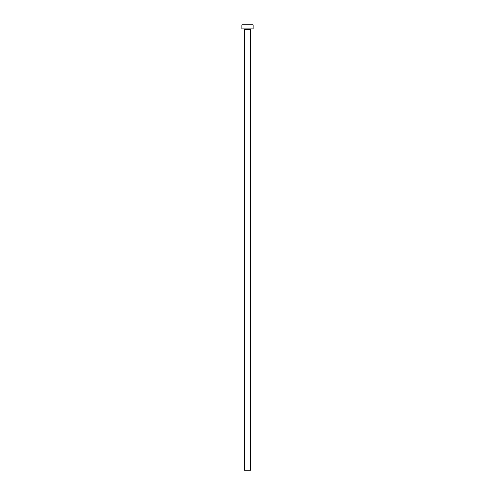 <?xml version="1.0" encoding="UTF-8"?>
<svg xmlns="http://www.w3.org/2000/svg" width="495" height="495" viewBox="0 0 495 495"><rect width="100%" height="100%" fill="white"/><g stroke="black" fill="none" stroke-linecap="round" stroke-linejoin="round"><path stroke-width="0.74" d="M250.742 29.205L244.258 29.205L244.258 470.25L250.742 470.25L250.742 29.205A0.402 0.402 0 0 1 251.144 28.803M244.258 29.205A0.402 0.402 0 0 0 243.856 28.803M253.168 28.803L241.832 28.803L241.832 24.75L253.168 24.75L253.168 28.803"/></g></svg>
